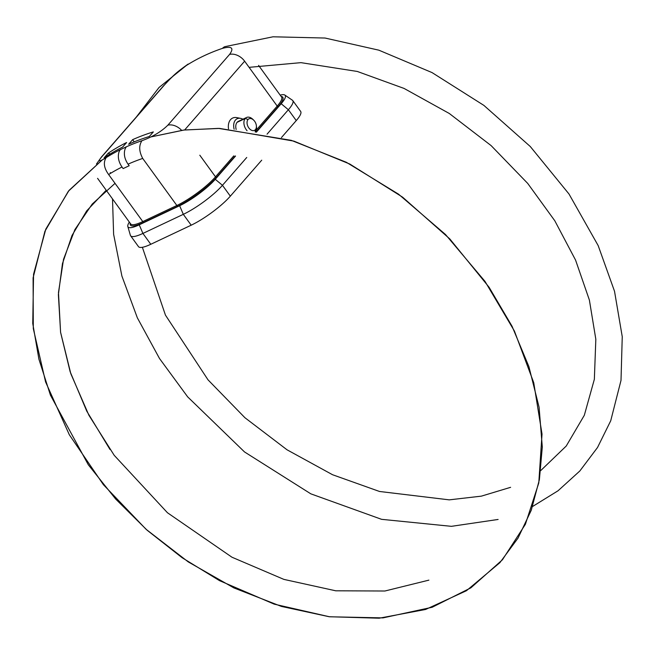 <?xml version="1.0" encoding="UTF-8"?>
<svg xmlns="http://www.w3.org/2000/svg" width="655" height="655" viewBox="0 0 655 655"><rect width="100%" height="100%" fill="white"/><g stroke="black" fill="none" stroke-linecap="round" stroke-linejoin="round"><path stroke-width="0.98" d="M238.412 121.331A8.621 5.666 -115.3 0 0 237.118 122.313A8.621 5.666 -115.3 0 0 236.168 129.453A8.621 5.666 -115.3 0 1 237.118 122.313L245.257 118.465L248.04 119.505A6.411 4.217 64.7 0 0 247.508 125.383A6.411 4.217 64.7 0 0 251.749 130.353A6.411 4.217 64.7 0 0 255.409 129.657A6.411 4.217 64.7 0 0 254.631 121.249A6.411 4.217 64.7 0 0 248.04 119.505A6.411 4.217 64.7 0 0 247.508 125.383A6.411 4.217 64.7 0 0 251.749 130.353A6.411 4.217 64.7 0 0 255.409 129.657L255.188 131.942L255.409 129.657A6.411 4.217 64.7 0 0 256.392 125.858A6.411 4.217 64.7 0 0 253.698 120.168A6.411 4.217 64.7 0 0 248.04 119.505L245.257 118.465A8.621 5.666 64.7 0 0 247.066 130.713A8.621 5.666 64.7 0 1 245.257 118.465L237.118 122.313A8.621 5.666 -115.3 0 1 238.387 121.339L246.534 117.499A8.621 5.666 -115.3 0 1 252.887 119.374A8.621 5.666 -115.3 0 0 245.257 118.465A8.621 5.666 -115.3 0 1 246.534 117.499M256.49 126.996A8.621 5.666 -115.3 0 1 255.303 131.966A8.621 5.666 -115.3 0 0 256.49 127.013L256.392 125.858M292.384 100.207A34.502 7.18 -36 0 1 288.372 109.737L267.052 134.177L288.372 109.737L296.256 120.585L281.437 137.575L296.256 120.585L288.372 109.737A34.502 7.18 -36 0 0 292.777 100.583A34.502 7.18 -36 0 0 292.376 100.199L284.835 95.057A31.407 6.534 -36 0 0 280.176 95.139A31.407 6.534 -36 0 1 281.183 103.727L256.392 132.146L281.183 103.727A31.407 6.534 -36 0 0 284.835 95.057M242.907 119.21A11.503 7.557 64.7 0 0 242.023 118.792A11.503 7.557 64.7 0 0 233.663 125.752A11.503 7.557 64.7 0 0 234.13 129.264A11.503 7.557 64.7 0 1 233.663 125.752A11.503 7.557 64.7 0 1 240.631 118.375A11.503 7.557 64.7 0 1 242.023 118.792A11.503 7.557 64.7 0 1 242.907 119.21M130.378 235.284L127.823 226.507A31.407 6.534 -36 0 1 129.346 222.102A31.407 6.534 -36 0 0 139.228 224.812L142.913 233.426A34.502 7.18 -36 0 1 139.859 234.768A34.502 7.18 -36 0 1 130.615 235.775A34.502 7.18 -36 0 1 130.378 235.268A34.502 7.18 -36 0 0 139.859 234.768A34.502 7.18 -36 0 0 142.913 233.426L183.31 214.332A34.502 7.18 -36 0 0 222.463 185.308L246.739 157.47L222.463 185.308L230.339 196.164A34.502 7.18 144 0 1 191.195 225.189L150.789 244.282A34.502 7.18 144 0 1 138.483 246.616M130.615 235.775L138.492 246.632A34.502 7.18 144 0 0 150.789 244.282L191.195 225.189L183.31 214.332L191.195 225.189A34.502 7.18 144 0 0 230.339 196.164L261.722 160.18L230.339 196.164L222.463 185.308L215.266 179.298L222.463 185.308A34.502 7.18 -36 0 1 183.31 214.332L179.634 205.727L139.228 224.812L142.913 233.426L183.31 214.332L179.634 205.727A31.407 6.534 -36 0 0 215.266 179.298L235.538 156.054L215.266 179.298A31.407 6.534 -36 0 1 179.634 205.727L139.228 224.812A31.407 6.534 -36 0 1 127.823 226.507M300.653 111.432A34.502 7.18 144 0 1 296.256 120.585A34.502 7.18 144 0 0 300.645 111.424L292.777 100.583M281.11 96.432A34.944 7.271 144 0 1 278.326 106.495L256.007 132.081L278.326 106.495A34.944 7.271 144 0 0 281.11 96.432M288.372 109.737L281.183 103.727L288.372 109.737M238.862 118.277A14.042 9.227 -115.3 0 0 228.333 126.644A14.042 9.227 -115.3 0 0 228.489 128.839A14.042 9.227 -115.3 0 1 228.333 126.644A14.042 9.227 -115.3 0 1 236.84 117.63L240.631 118.375M216.617 177.243A0.884 0.639 41.1 0 1 215.503 176.834A34.06 7.09 144 0 1 176.858 205.49A0.884 0.581 -115.3 0 1 176.965 206.644A34.944 7.271 144 0 0 216.617 177.243L235.129 156.013L216.617 177.243A0.884 0.639 41.1 0 1 215.503 176.834L199.808 155.21L215.503 176.834A34.06 7.09 144 0 1 176.858 205.49L142.79 221.586L108.632 174.533C103.94 168.024 103.13 162.374 106.225 157.577A284.753 206.35 -138.9 0 1 120.397 149.627L126.431 146.777A13.264 8.72 64.7 0 0 124.982 149.332C123.59 154.105 124.614 159.059 128.044 164.176A271.481 196.729 41.1 0 1 128.847 163.816A271.481 196.729 -138.9 0 1 142.708 158.436L176.858 205.49A0.884 0.581 -115.3 0 1 176.965 206.644A34.944 7.271 144 0 0 216.617 177.243M233.778 155.882L215.503 176.834L233.778 155.882M189.901 63.314L186.765 65.238A284.753 206.35 41.1 0 1 222.503 48.347A13.272 8.425 71.3 0 1 225.001 46.636A13.272 8.425 71.3 0 0 222.503 48.347C231.821 45.915 234.187 47.93 229.594 54.398A13.272 9.612 41.1 0 1 244.634 61.193L184.669 129.944L244.634 61.193A13.272 9.612 41.1 0 0 229.594 54.398L167.885 125.146L229.594 54.398C234.187 47.93 231.821 45.915 222.503 48.347A284.753 206.35 41.1 0 0 186.765 65.238C177.742 71.608 170.202 78.305 164.127 85.322L102.426 156.07C97.333 161.859 98.594 162.358 106.225 157.577A284.753 206.35 -138.9 0 1 120.397 149.627L126.431 146.777A284.753 206.35 -138.9 0 1 127.422 146.335A284.753 206.35 -138.9 0 0 126.431 146.777A13.264 8.72 64.7 0 0 124.982 149.332C123.59 154.105 124.614 159.059 128.044 164.176L129.174 165.731L123.148 168.581L122.01 167.025A271.481 196.729 -138.9 0 0 108.632 174.533A271.481 196.729 -138.9 0 1 122.01 167.025C118.588 161.908 117.564 156.954 118.948 152.181A13.264 8.72 -115.3 0 1 120.397 149.627A13.264 8.72 -115.3 0 0 118.948 152.181C117.564 156.954 118.588 161.908 122.01 167.025L123.148 168.581L129.174 165.731L128.044 164.176A271.481 196.729 41.1 0 1 128.847 163.816A271.481 196.729 -138.9 0 1 142.708 158.436C139.016 151.452 138.762 145.533 141.955 140.694C152.754 136.764 161.4 131.581 167.885 125.146A13.272 9.612 -138.9 0 1 181.607 130.337A13.272 9.612 -138.9 0 0 167.885 125.146C161.4 131.581 152.754 136.764 141.955 140.694A284.753 206.35 -138.9 0 0 127.422 146.335A284.753 206.35 -138.9 0 1 141.955 140.694C138.762 145.533 139.016 151.452 142.708 158.436L176.858 205.49L142.79 221.586A0.884 0.581 64.7 0 1 142.896 222.741L176.965 206.644L142.896 222.741A34.944 7.271 144 0 1 130.206 223.29A34.944 7.271 144 0 0 142.896 222.741A0.884 0.581 64.7 0 0 142.79 221.586A34.06 7.09 144 0 1 139.777 222.913A34.06 7.09 144 0 1 130.656 223.904A34.06 7.09 144 0 1 130.648 223.895L130.656 223.904A34.06 7.09 144 0 0 139.777 222.913A34.06 7.09 144 0 0 142.79 221.586L108.632 174.533C103.94 168.024 103.13 162.374 106.225 157.577C98.594 162.358 97.333 161.859 102.426 156.07A13.272 9.612 -138.9 0 0 101.46 156.987A13.272 9.612 -138.9 0 0 101.369 157.085A13.272 9.612 -138.9 0 1 101.468 156.979L96.449 164.061M277.212 106.085A0.884 0.639 -138.9 0 0 278.326 106.495A0.884 0.639 -138.9 0 1 277.212 106.085L256.211 130.157L277.212 106.085A34.06 7.09 144 0 0 281.56 97.046A34.06 7.09 144 0 1 277.212 106.085L244.634 61.193L277.212 106.085M281.552 97.03A34.06 7.09 144 0 1 281.56 97.046L258.586 65.402M128.634 144.247A284.753 206.35 41.1 0 1 149.324 136.502L153.335 131.909A284.753 206.35 -138.9 0 0 132.637 139.654L134.234 141.857L132.637 139.654L128.634 144.247L132.637 139.654A284.753 206.35 -138.9 0 1 153.335 131.909L149.324 136.502A284.753 206.35 41.1 0 0 128.634 144.247M126.611 142.503A284.753 206.35 -138.9 0 0 108.108 153.27A47.406 34.347 -138.9 0 0 110.155 153.974A47.406 34.347 -138.9 0 1 108.108 153.27L104.096 157.871A284.753 206.35 41.1 0 1 122.6 147.097L126.611 142.503L122.6 147.097A284.753 206.35 41.1 0 0 104.096 157.871L108.108 153.27A284.753 206.35 -138.9 0 1 126.611 142.503M186.765 65.238C177.742 71.608 170.202 78.305 164.127 85.322L102.426 156.07A13.272 9.612 -138.9 0 0 101.468 156.979M163.136 86.28A13.272 9.612 41.1 0 1 163.177 86.231A13.272 9.612 41.1 0 1 164.127 85.322A13.272 9.612 41.1 0 0 163.169 86.239L101.46 156.987M150.789 244.282L142.913 233.426L150.789 244.282M110.261 172.568L110.744 173.231L110.261 172.568M489.089 287.267L449.829 238.952L402.645 197.196L349.811 164.045L293.882 141.12L219.679 128.413L184.235 129.993L150.896 136.928L183.637 130.067L218.426 128.38L291.295 140.342L346.331 162.276L398.543 194.175L445.498 234.506L485.003 281.388L514.412 331.053L533.735 382.684L542.021 434.068L538.778 482.981L525.392 524.287L502.442 559.771L470.888 587.83L432.169 607.267L383.003 617.886L329.522 616.781L274.208 604.147L219.564 580.674L182.106 557.708L147.195 530.28L115.673 499.053L88.302 464.772L50.427 395.145L38.915 359.194L32.75 323.472L33.561 274.232L45.801 229.144L69.053 190.384L102.237 159.91L68.341 191.268L44.917 231.281L33.102 277.835L33.299 328.573L45.588 381.947L69.332 434.781L103.375 484.659L146.073 529.289L188.247 561.9L233.876 587.912L281.396 606.415L329.17 616.732L379.18 618.205L425.594 609.469L466.45 590.72L499.896 562.661L517.999 538.148L531.246 510.278L539.384 479.681L542.299 447.046L539.081 407.23L528.896 366.612L512.063 326.272L489.089 287.267M115.034 183.351L92.216 204.065L74.899 229.586L63.527 259.298L58.475 292.515L60.579 332.273L70.814 373.71L88.9 415.254L114.216 455.331L167.459 512.75L231.886 557.168M232.066 557.266L283.877 579.388L335.761 590.802L384.911 591.006L428.886 580.142M163.177 86.231C173.903 75.055 174.426 73.876 188.124 64.067L159.018 87.5L136.363 116.975M112.513 198.907L113.618 234.302L121.895 276.042L137.345 317.822L159.501 358.498L187.69 396.897L244.52 451.942L310.822 493.837L381.562 519.325L451.41 526.333L498.103 519.456M225.001 46.636L273.029 36.795L325.068 38.039L378.844 50.173L432.038 72.582L483.906 105.406L530.28 146.515L568.982 193.986L598.179 245.609L614.521 291.27L622.25 336.703L621.005 380.391L610.714 420.797L597.532 447.48L579.831 470.986L558.019 490.792L532.581 506.487M142.364 247.287L165.445 315.12L208.02 379.843L244.921 417.718L287.029 449.797L332.535 474.728L379.499 491.471L449.264 499.855L481.392 496.138L510.613 487.32M540.752 470.56L566.239 446.03L584.317 415.286L594.355 379.294L595.829 339.265L589.385 300.055L575.565 260.084L554.785 220.743L527.717 183.416L491.111 145.598L449.305 113.487L404.069 88.433L357.327 71.46L300.997 62.651L249.088 67.342M97.57 178.332L130.656 223.904M106.208 190.228L86.689 210.877L72.001 235.505L62.462 263.605L58.377 294.611L60.596 332.412L70.142 371.721L86.779 411.193L109.991 449.477M253.698 120.168L252.871 119.357"/></g></svg>
